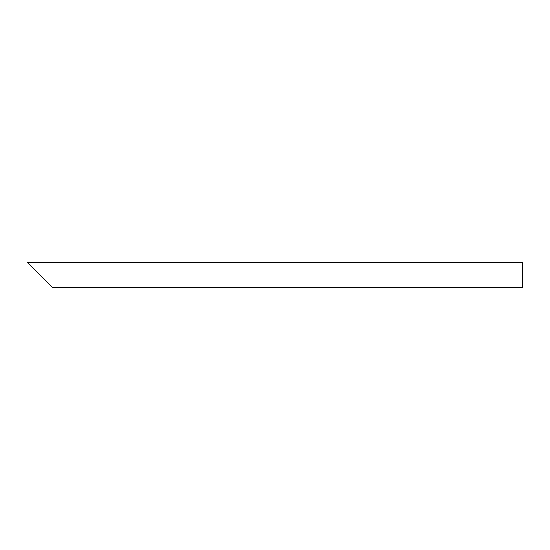 <?xml version="1.0" encoding="UTF-8"?>
<svg xmlns="http://www.w3.org/2000/svg" width="550" height="550" viewBox="0 0 550 550"><rect width="100%" height="100%" fill="white"/><g stroke="black" fill="none" stroke-linecap="round" stroke-linejoin="round"><path stroke-width="0.82" d="M48.228 283.353L31.522 266.647M522.5 275L522.5 287.375L52.25 287.375L27.5 262.625L522.5 262.625L522.5 275"/></g></svg>
